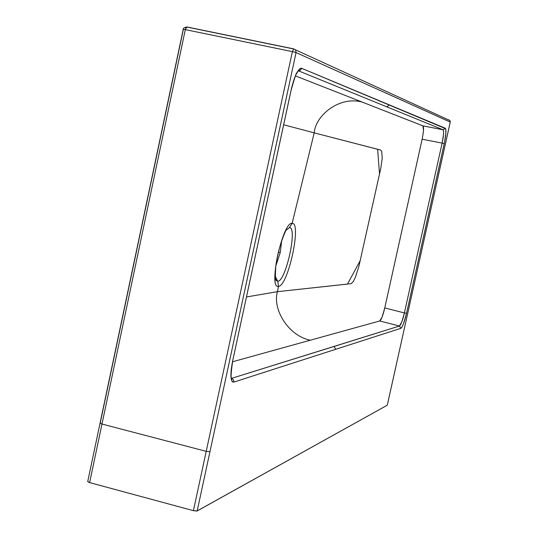 <?xml version="1.0" encoding="UTF-8"?>
<svg xmlns="http://www.w3.org/2000/svg" width="538" height="538" viewBox="0 0 538 538"><rect width="100%" height="100%" fill="white"/><g stroke="black" fill="none" stroke-linecap="round" stroke-linejoin="round"><path stroke-width="0.81" d="M275.691 279.605L277.749 281.287L275.268 276.344L277.749 281.287L278.455 286.364L277.447 291.67L246.545 296.956L277.447 291.67C272.248 309.088 288.173 335.746 310.258 340.224C288.173 335.746 272.248 309.088 277.447 291.67L351.18 283.661L353.157 281.71L355.282 277.621L358.954 266.128L380.817 168.206L382.209 158.354L381.738 151.292L380.305 149.941L314.205 132.859C315.396 115.663 339.249 95.629 362.343 102.133L295.443 75.912L362.343 102.133C339.249 95.629 315.396 115.663 314.205 132.859L377.636 149.282L379.519 173.996L360.164 260.695L347.501 284.091L277.447 291.67L278.455 286.364C267.911 289.451 282.652 221.394 292.141 223.331C301.966 222.302 288.012 286.451 278.455 286.364C288.012 286.451 301.966 222.302 292.141 223.331L314.205 132.859L292.141 223.331L289.39 227.635C297.837 226.639 285.913 281.482 277.749 281.287L275.732 279.74M286.028 230.284L289.39 227.635L292.141 223.331C282.652 221.394 267.911 289.451 278.455 286.364L277.749 281.287C285.947 281.307 297.79 226.814 289.39 227.635L286.028 230.284M281.67 240.755L280.251 252.51L278.375 252.073L280.251 252.51L275.826 265.913L280.251 252.51L281.67 240.755M291.273 89.389L232.564 361.348C229.982 375.04 230.432 381.946 233.909 382.074L233.532 379.821L231.75 378.449L233.532 379.821L233.909 382.074L335.759 349.29L334.058 346.465L231.488 378.375L399.452 326.021L379.7 320.971C381.287 319.861 382.975 315.524 384.764 307.951L404.394 312.934L401.825 321.899L399.452 326.021L379.7 320.971L232.557 361.765L374.199 322.497M283.714 124.796L314.205 132.859L283.714 124.796M386.889 298.375L388.961 289.014M391.213 278.832L416.681 163.801M418.598 155.139L420.333 147.298M419.284 124.446L362.343 102.133L422.881 125.858L443.043 129.766L443.561 131.023L443.568 134.002L442.128 143.108L422.128 139.201C423.709 131.514 423.957 127.069 422.881 125.858L443.043 129.766L298.213 70.727L300.419 70.249L301.704 68.319C298.153 68.346 294.676 75.354 291.28 89.342L232.604 361.153M421.718 125.401L420.575 124.951M376.143 321.959L377.918 321.468M293.687 48.871L186.861 26.954L185.314 29.617L292.383 51.628L293.768 48.891L292.383 51.628L296.068 52.563L295.597 50.108L293.768 48.891M448.8 119.792L447.838 119.591L449.943 120.552L450.259 122.072M296.068 52.563L197.17 510.959L387.286 405.195L450.239 122.059L296.068 52.563L292.383 51.628L206.209 451.342L292.383 51.628L185.314 29.617L101.991 424.038L206.209 451.342L209.954 451.705L296.068 52.563L450.259 122.079L395.491 368.315M232.658 361.301C230.869 373.325 230.634 379.203 231.952 378.94L231.501 378.429M423.063 134.17L423.5 130.102L422.881 125.858M404.394 312.934L442.128 143.108L422.128 139.201L384.764 307.951L404.394 312.934L406.526 313.277L444.24 143.599C446.063 134.803 446.419 129.685 445.316 128.252L301.704 68.319L300.419 70.249L298.213 70.727L386.714 106.806L389.472 104.95L386.714 106.806L443.043 129.766L445.316 128.252L443.043 129.766C444.032 131.003 443.729 135.455 442.128 143.108L444.24 143.599L442.128 143.108L404.394 312.934C402.612 320.493 400.965 324.851 399.452 326.021L400.857 328.328C402.572 326.969 404.462 321.953 406.526 313.277L404.394 312.934M379.7 320.971L382.155 316.882L384.764 307.951M275.947 280.157C275.214 280.755 275.18 275.981 275.833 265.833C278.691 243.902 287.016 228.173 286.055 230.177L289.39 227.635M187.359 27.156L186.861 26.954L187.359 27.156M186.747 26.934L184.016 28.003M183.276 29.287L183.996 29.368M100.088 423.05L101.991 424.038L185.314 29.617L183.229 29.328M185.771 28.117L186.551 26.994L293.513 48.938L449.943 120.552L450.239 122.059M450.232 122.079L387.286 405.195L196.942 511.039L193.418 510.67L89.1 482.445L87.741 481.51L89.624 482.599L193.418 510.67L206.209 451.342L101.991 424.038L89.624 482.599L101.991 424.038L100.055 423.171L183.236 29.287C182.987 28.487 184.09 27.72 186.551 26.994M232.564 361.348L291.798 87.069L295.712 75.071L299.276 69.227L300.567 68.333L301.704 68.319L445.672 128.71L445.888 133.135L444.543 142.18L406.526 313.277L403.561 323.58L402.061 326.929L400.857 328.328L335.759 349.29L400.857 328.328L399.452 326.021L334.058 346.465L335.759 349.29L233.909 382.074L232.793 382.034L231.905 381.126L230.936 376.862L231.165 369.915L232.672 361.233M100.236 422.969L183.35 29.388M395.504 368.355L387.306 405.114M276.909 279.612L276.317 280.675M209.954 451.705L206.209 451.342L193.418 510.67L197.17 510.959L209.954 451.705M296.707 73C296.29 72.731 294.508 78.192 291.361 89.375M87.707 481.665L100.061 423.184"/></g></svg>
